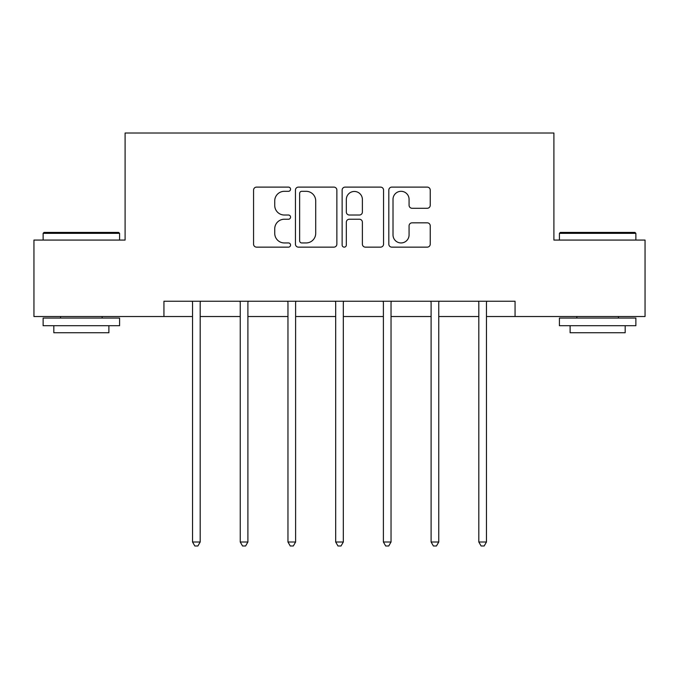<?xml version="1.0" encoding="UTF-8"?>
<svg xmlns="http://www.w3.org/2000/svg" width="679" height="679" viewBox="0 0 679 679"><rect width="100%" height="100%" fill="white"/><g stroke="black" fill="none" stroke-linecap="round" stroke-linejoin="round"><path stroke-width="1.02" d="M290.561 189.203A2.105 2.105 0 0 0 288.465 187.107L256.569 187.107A3.005 3.005 0 0 0 253.564 190.112L253.564 244.143A3.005 3.005 0 0 0 256.569 247.148L288.465 247.148A2.105 2.105 0 0 0 290.561 245.051A2.105 2.105 0 0 0 288.465 242.946L284.331 242.946A9.608 9.608 0 0 1 274.732 233.338L274.732 228.831A9.608 9.608 0 0 1 284.331 219.232L288.465 219.232A2.105 2.105 0 0 0 290.561 217.127A2.105 2.105 0 0 0 288.465 215.022L284.331 215.022A9.608 9.608 0 0 1 274.732 205.414L274.732 200.916A9.608 9.608 0 0 1 284.331 191.308L288.465 191.308A2.105 2.105 0 0 0 290.561 189.203M427.235 208.275A3.005 3.005 0 0 0 430.24 205.27L430.24 190.112A3.005 3.005 0 0 0 427.235 187.107L391.817 187.107A3.005 3.005 0 0 0 388.812 190.112L388.812 244.143A3.005 3.005 0 0 0 391.817 247.148L427.235 247.148A3.005 3.005 0 0 0 430.24 244.143L430.24 225.835A3.005 3.005 0 0 0 427.235 222.831L412.077 222.831A3.005 3.005 0 0 0 409.072 225.835L409.072 234.917A8.029 8.029 0 0 1 401.043 242.946A8.029 8.029 0 0 1 393.014 234.917L393.014 199.337A8.029 8.029 0 0 1 401.043 191.308A8.029 8.029 0 0 1 409.072 199.337L409.072 205.27A3.005 3.005 0 0 0 412.077 208.275L427.235 208.275M163.936 316.533L33.95 316.533L33.95 240.069L125.097 240.069L125.097 133.016L553.903 133.016L553.903 240.069L645.05 240.069L645.05 316.533L515.064 316.533L515.064 301.238L163.936 301.238L163.936 316.533L192.539 316.533M336.869 190.112A3.005 3.005 0 0 0 333.873 187.107L298.446 187.107A3.005 3.005 0 0 0 295.441 190.112L295.441 244.143A3.005 3.005 0 0 0 298.446 247.148L333.873 247.148A3.005 3.005 0 0 0 336.869 244.143L336.869 190.112M345.127 187.107L380.554 187.107A3.005 3.005 0 0 1 383.559 190.112L383.559 244.143A3.005 3.005 0 0 1 380.554 247.148L365.395 247.148A3.005 3.005 0 0 1 362.391 244.143L362.391 222.228A3.005 3.005 0 0 0 359.386 219.232L349.329 219.232A3.005 3.005 0 0 0 346.332 222.228L346.332 245.051A2.105 2.105 0 0 1 344.228 247.148A2.105 2.105 0 0 1 342.131 245.051L342.131 190.112A3.005 3.005 0 0 1 345.127 187.107M200.186 316.533L240.247 316.533M247.894 316.533L287.964 316.533M295.611 316.533L335.681 316.533M343.319 316.533L383.389 316.533M391.036 316.533L431.106 316.533M438.753 316.533L478.814 316.533M486.461 316.533L515.064 316.533M301.748 191.308A2.105 2.105 0 0 0 299.643 193.413L299.643 240.841A2.105 2.105 0 0 0 301.748 242.946L306.102 242.946A9.608 9.608 0 0 0 315.71 233.338L315.71 200.916A9.608 9.608 0 0 0 306.102 191.308L301.748 191.308M362.391 199.49A8.029 8.029 0 0 0 354.362 191.461A8.029 8.029 0 0 0 346.332 199.49L346.332 212.026A3.005 3.005 0 0 0 349.329 215.022L359.386 215.022A3.005 3.005 0 0 0 362.391 212.026L362.391 199.49M200.585 301.238L200.407 301.688A3.055 3.055 0 0 0 200.186 302.826L200.186 542.003L192.539 542.003L192.539 302.826A3.055 3.055 0 0 0 192.318 301.688L192.132 301.238M200.186 542.003L197.886 545.984L194.831 545.984L192.539 542.003M44.042 232.422L118.672 232.422L119.589 233.338L43.125 233.338L44.042 232.422M81.361 325.708L43.125 325.708L43.125 318.061L119.589 318.061L119.589 325.708L81.361 325.708M108.886 325.708L108.886 332.744L53.828 332.744L53.828 325.708M560.328 232.422L634.958 232.422L635.875 233.338L559.411 233.338L560.328 232.422M597.639 325.708L559.411 325.708L559.411 318.061L635.875 318.061L635.875 325.708L597.639 325.708M625.172 325.708L625.172 332.744L570.114 332.744L570.114 325.708M248.302 301.238L248.115 301.688A3.055 3.055 0 0 0 247.894 302.826L247.894 542.003L240.247 542.003L240.247 302.826A3.055 3.055 0 0 0 240.026 301.688L239.848 301.238M247.894 542.003L245.603 545.984L242.547 545.984L240.247 542.003M296.01 301.238L295.832 301.688A3.055 3.055 0 0 0 295.611 302.826L295.611 542.003L287.964 542.003L287.964 302.826A3.055 3.055 0 0 0 287.743 301.688L287.565 301.238M295.611 542.003L293.32 545.984L290.256 545.984L287.964 542.003M343.727 301.238L343.549 301.688A3.055 3.055 0 0 0 343.319 302.826L343.319 542.003L335.681 542.003L335.681 302.826A3.055 3.055 0 0 0 335.451 301.688L335.273 301.238M343.319 542.003L341.028 545.984L337.972 545.984L335.681 542.003M391.435 301.238L391.257 301.688A3.055 3.055 0 0 0 391.036 302.826L391.036 542.003L383.389 542.003L383.389 302.826A3.055 3.055 0 0 0 383.168 301.688L382.99 301.238M391.036 542.003L388.744 545.984L385.68 545.984L383.389 542.003M439.152 301.238L438.974 301.688A3.055 3.055 0 0 0 438.753 302.826L438.753 542.003L431.106 542.003L431.106 302.826A3.055 3.055 0 0 0 430.885 301.688L430.698 301.238M438.753 542.003L436.453 545.984L433.397 545.984L431.106 542.003M486.868 301.238L486.682 301.688A3.055 3.055 0 0 0 486.461 302.826L486.461 542.003L478.814 542.003L478.814 302.826A3.055 3.055 0 0 0 478.593 301.688L478.415 301.238M486.461 542.003L484.169 545.984L481.114 545.984L478.814 542.003M43.125 240.069L43.125 233.338M60.558 318.061L60.558 316.533M102.156 318.061L102.156 316.533M119.589 240.069L119.589 233.338M559.411 240.069L559.411 233.338M576.844 318.061L576.844 316.533M618.442 318.061L618.442 316.533M635.875 240.069L635.875 233.338"/></g></svg>
